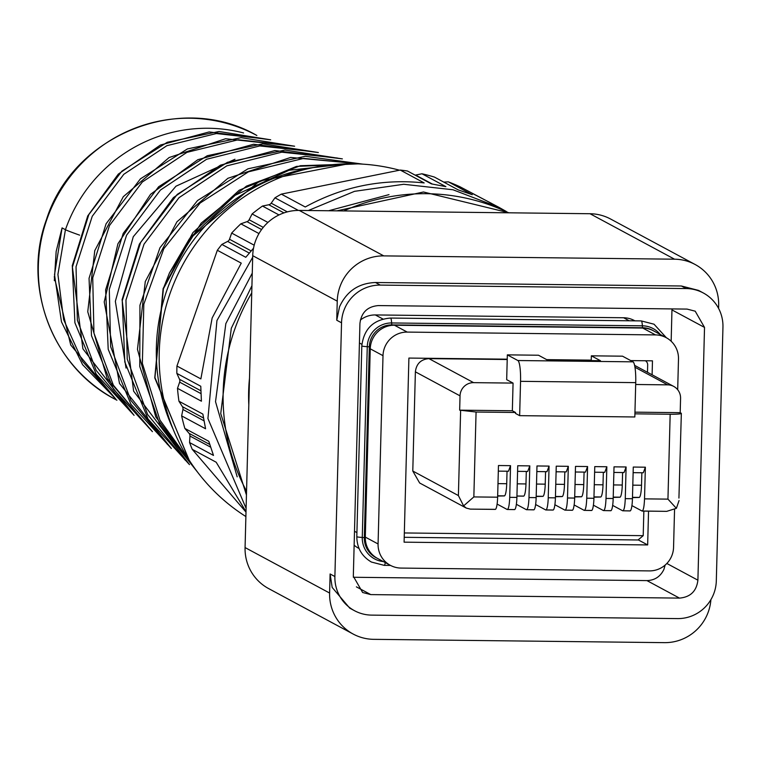 <?xml version="1.0" encoding="UTF-8"?>
<svg xmlns="http://www.w3.org/2000/svg" width="761" height="761" viewBox="0 0 761 761"><rect width="100%" height="100%" fill="white"/><g stroke="black" fill="none" stroke-linecap="round" stroke-linejoin="round"><path stroke-width="1.14" d="M248.809 404.966A174.317 171.168 -61.7 0 1 249.513 378.131M253.527 248.2L245.774 257.294L221.851 244.424L227.634 241.427A3.834 3.757 -61.7 0 0 229.508 239.258L231.667 233.075A201.132 197.499 -61.7 0 1 240.857 223.82L246.983 221.66A3.834 3.757 -61.7 0 0 249.132 219.767L252.11 213.936A201.132 197.499 -61.7 0 1 262.469 206.05L268.814 204.757A3.834 3.757 -61.7 0 0 271.201 203.187L274.959 197.822A201.132 197.499 -61.7 0 1 281.323 194.122L400.238 170.055A201.132 197.499 -61.7 0 1 407.458 171.006L431.382 183.877L445.889 186.645L421.965 173.774A201.132 197.499 -61.7 0 1 434.379 177.056L458.303 189.927L472.258 194.711L448.334 181.841A201.132 197.499 -61.7 0 1 460.139 186.845L499.159 207.449L452.985 189.765L403.73 184.276L354.483 191.344L308.329 210.521M400.238 170.055L424.162 182.925C382.25 178.483 342.602 186.512 305.247 206.992L281.323 194.122M246.003 512.105L192.257 449.351L216.181 462.222L246.012 511.696M184.866 428.433L208.79 441.304L213.489 455.42L189.565 442.55L189.955 436.034A3.834 3.757 -61.7 0 0 189.061 433.332L184.866 428.433A201.132 197.499 -61.7 0 1 181.641 415.896L182.935 409.485A3.834 3.757 -61.7 0 0 182.421 406.678L178.949 401.228A201.132 197.499 -61.7 0 1 177.494 388.329L179.653 382.146A3.834 3.757 -61.7 0 0 179.529 379.292L176.847 373.394A201.132 197.499 -61.7 0 1 176.942 366.031L217.332 250.274A201.132 197.499 -61.7 0 1 221.851 244.424M178.949 401.228L202.873 414.098L205.565 428.766L181.641 415.896M176.847 373.394L200.771 386.265L201.418 401.199L177.494 388.329M217.332 250.274L241.256 263.144L212.157 317.974L200.866 378.902L176.942 366.031M506.255 211.463L499.159 207.449M252.671 257.285L216.942 320.552L207.934 418.54L246.098 508.358M388.995 194.635L328.647 210.749M252.262 273.142L225.846 323.596L215.525 401.665L237.185 476.833M491.53 203.377L472.486 193.484M443.768 182.107L448.334 181.841M432.267 184.019L415.62 175.059L421.965 173.774M415.62 175.059A3.834 3.757 -61.7 0 1 415.106 175.125M298.369 210.416L274.959 197.822M279.002 214.944L262.469 206.05M267.92 222.44L252.11 213.936M258.968 233.57L240.857 223.82M254.203 245.204L231.667 233.075M192.257 449.351A201.132 197.499 -61.7 0 1 189.565 442.55M246.45 495.031L220.738 413.604L231.296 328.276L251.929 285.717M336.942 210.845L423.477 191.991L508.976 212.804M399.496 170.207A191.553 188.1 118.3 0 0 170.017 293.565A191.553 188.1 118.3 0 0 245.889 516.557M246.554 491.178A201.132 197.499 -61.7 0 1 234.483 329.989A201.132 197.499 -61.7 0 1 251.739 292.928M343.715 210.921A201.132 197.499 -61.7 0 1 508.662 212.795M248.019 435.178L250.274 348.928M79.629 235.149A19.158 0.58 -160.8 0 1 65.436 229.708L62.079 227.9L56.162 251.406L54.335 280.628M348.528 163.777L259.663 181.023L189.308 238.964L169.446 272.961L163.282 288.723A19.158 0.58 -160.8 0 1 163.12 288.581L192.904 232.628L239.192 190.24L296.476 166.402L357.794 163.891M645.395 360.762A4.785 4.699 -61.7 0 1 647.678 364.928L647.487 372.3M638.441 539.977L647.659 544.933L404.091 542.165L408.904 358.07L507.226 359.182M630.717 360.59L652.472 360.838L652.11 374.793M546.693 359.639L591.24 360.143M404.329 532.957L643.207 535.668L643.854 511.088M507.216 359.515L428.947 358.631C420.9 359.325 416.372 363.729 415.382 371.834L412.785 471.03L419.644 482.988L466.284 508.082L470.298 509.119L495.05 509.347A13.413 2.254 -89.3 0 0 495.249 509.394A13.413 2.254 -89.3 0 0 497.637 497.19L498.465 465.523L510.545 465.665L508.462 471.24L498.322 471.126M547.321 359.972L591.23 360.476M647.659 544.933L648.543 511.145M677.69 389.727L678.489 359.04A23.943 23.515 118.3 0 0 655.516 334.916L407.23 332.091A23.943 23.515 118.3 0 0 383.002 355.672L378.074 543.963A23.943 23.515 118.3 0 0 401.047 568.077L649.333 570.902A23.943 23.515 118.3 0 0 673.561 547.33L674.55 509.509M643.207 535.668L638.051 539.977L404.215 537.304L638.051 539.977M678.926 498.075L681.342 413.385A13.413 1.161 -178.5 0 0 681.152 413.185L680.191 412.671L680.572 398.364A13.413 13.165 118.3 0 0 667.701 384.857L634.94 367.24M679.059 500.538L676.386 508.329L666.722 511.354L642.341 511.021M631.925 505.618L642.151 511.069L666.722 511.354M612.662 505.399L622.688 510.793L630.06 510.935A13.413 2.254 -89.3 0 0 632.448 498.721L633.276 467.054L645.366 467.197L643.273 472.771L633.133 472.657M593.409 505.18L603.435 510.574L610.807 510.717A13.413 2.254 -89.3 0 0 613.185 498.503L614.022 466.835L626.103 466.978L624.02 472.552L613.87 472.438M574.146 504.962L584.172 510.355L591.544 510.498A13.413 2.254 -89.3 0 0 593.932 498.284L594.76 466.617L606.84 466.759L604.757 472.334L594.617 472.22M554.893 504.743L564.919 510.136L572.291 510.279A13.413 2.254 -89.3 0 0 574.669 498.065L575.497 466.398L587.587 466.541L585.494 472.115L575.354 472.001M535.63 504.524L545.656 509.918A13.413 2.254 -89.3 0 0 545.856 509.975A13.413 2.254 -89.3 0 0 548.234 497.77L549.071 466.103L546.978 471.677L536.838 471.563M516.367 504.305L526.393 509.699L533.765 509.841A13.413 2.254 -89.3 0 0 536.153 497.627L536.981 465.96L549.071 466.103M497.114 504.086L507.14 509.48L514.512 509.613A13.413 2.254 -89.3 0 0 516.9 497.409L517.727 465.742L529.808 465.884L527.725 471.459L517.575 471.344M497.637 497.19L473.846 496.923L463.601 505.903L458.398 495.573L412.785 471.03M463.601 505.903L466.284 508.082M473.846 496.923L476.072 412.024L459.663 410.16L460.034 395.853L415.382 371.834M428.947 358.631L473.608 382.65A13.413 13.165 118.3 0 0 460.034 395.853M473.608 382.65L513.066 383.097L506.683 379.672L507.34 354.864L538.493 355.225L547.578 360.115L600.448 360.714L591.354 355.825L622.508 356.177L633.038 361.836L517.861 360.533L507.34 354.864M635.682 384.495L667.701 384.857M666.236 337.684L653.471 330.816A23.943 23.515 118.3 0 0 642.76 328.058L394.464 325.232A23.943 23.515 118.3 0 0 370.246 348.814L365.309 537.104A23.943 23.515 118.3 0 0 377.57 558.45L390.326 565.318M634.95 412.158L680.191 412.671M681.342 413.385A13.413 1.161 -178.5 0 1 670.165 414.241L634.912 413.832M670.165 414.241L667.949 499.13L676.386 508.329M641.951 511.012C643.33 510.954 644.187 506.902 644.529 498.864L645.366 467.197M497.675 496.067L504.324 495.925A13.413 2.254 -89.3 0 0 506.712 483.72L497.989 483.615M641.856 472.762L641.523 485.252A13.413 2.254 -89.3 0 1 639.135 497.456L632.486 497.608M632.486 497.333L638.945 497.399A13.413 2.254 -89.3 0 0 639.135 497.456M623.078 510.802L629.87 510.878A13.413 2.254 -89.3 0 0 630.06 510.935M622.688 510.793C624.068 510.736 624.933 506.683 625.276 498.645L626.103 466.978M622.593 472.543L622.27 485.033A13.413 2.254 -89.3 0 1 619.882 497.237L613.223 497.39M613.223 497.114L619.682 497.18A13.413 2.254 -89.3 0 0 619.882 497.237M603.825 510.583L610.607 510.66A13.413 2.254 -89.3 0 0 610.807 510.717M603.435 510.574C604.805 510.517 605.67 506.465 606.013 498.426L606.84 466.759M603.33 472.324L603.007 484.814A13.413 2.254 -89.3 0 1 600.619 497.019L593.97 497.171M593.97 496.895L600.429 496.962A13.413 2.254 -89.3 0 0 600.619 497.019M584.562 510.365L591.345 510.441A13.413 2.254 -89.3 0 0 591.544 510.498M584.172 510.355C585.551 510.298 586.408 506.246 586.76 498.208L587.587 466.541M584.077 472.105L583.744 484.595A13.413 2.254 -89.3 0 1 581.366 496.8L574.707 496.952M574.707 496.676L581.166 496.743A13.413 2.254 -89.3 0 0 581.366 496.8M565.309 510.146L572.091 510.222A13.413 2.254 -89.3 0 0 572.291 510.279M564.919 510.136C566.289 510.079 567.154 506.027 567.497 497.989L568.324 466.322L566.241 471.896L556.091 471.782M564.814 471.877L564.491 484.377A13.413 2.254 -89.3 0 1 562.103 496.581L555.444 496.724M555.454 496.457L561.903 496.524A13.413 2.254 -89.3 0 0 562.103 496.581M546.056 509.927L552.828 510.003A13.413 2.254 -89.3 0 0 553.028 510.06A13.413 2.254 -89.3 0 0 555.416 497.846L556.243 466.179L568.324 466.322M545.561 471.658L545.228 484.158A13.413 2.254 -89.3 0 1 542.84 496.362L536.191 496.505M536.191 496.239L542.65 496.305A13.413 2.254 -89.3 0 0 542.84 496.362M526.793 509.708L533.575 509.784A13.413 2.254 -89.3 0 0 533.765 509.841M526.393 509.699C527.773 509.642 528.638 505.589 528.981 497.551L529.808 465.884M526.298 471.44L525.975 483.939A13.413 2.254 -89.3 0 1 523.587 496.143L516.928 496.067M516.928 496.02L523.387 496.086A13.413 2.254 -89.3 0 0 523.587 496.143M507.53 509.49L514.312 509.566A13.413 2.254 -89.3 0 0 514.512 509.613M507.14 509.48C508.519 509.423 509.375 505.371 509.718 497.333L510.545 465.665M507.035 471.221L506.712 483.72M497.675 495.801L504.134 495.868A13.413 2.254 -89.3 0 0 504.324 495.925M476.072 412.024L515.53 412.481L512.343 410.759L513.066 383.097M459.663 410.16L512.343 410.759M515.53 412.481L515.501 413.432L519.649 415.658L520.553 381.328A19.158 3.225 -89.3 0 0 517.861 360.533M591.23 360.609L591.354 355.825M519.649 415.658L634.826 416.971L635.73 382.631A19.158 3.225 -89.3 0 0 633.038 361.836M337.247 301.156A45.974 45.146 -61.7 0 1 383.763 255.886L674.55 259.197A45.974 45.146 -61.7 0 1 695.126 264.495L610.598 219.025A45.974 45.146 118.3 0 0 590.013 213.727L299.235 210.416A45.974 45.146 118.3 0 0 252.719 255.686L337.247 301.156L336.752 320.238L339.53 306.816C346.645 291.254 358.64 283.159 375.506 282.512L681.399 285.993L698.55 290.407L703.335 292.985A38.307 37.622 -61.7 0 1 722.95 327.154L716.31 580.871A38.307 37.622 118.3 0 1 677.547 618.598L371.653 615.116A38.307 37.622 118.3 0 1 354.502 610.702L349.718 608.125L332.176 587.435L330.103 573.965L329.608 593.038L245.071 547.568A45.974 45.146 118.3 0 0 268.604 588.567L353.142 634.037A45.974 45.146 -61.7 0 1 329.608 593.038M245.071 547.568L252.719 255.686M695.126 264.495A45.974 45.146 -61.7 0 1 718.669 305.503L718.593 308.386M710.907 599.62A45.974 45.146 -61.7 0 1 664.505 642.645L373.718 639.335A45.974 45.146 -61.7 0 1 353.142 634.037M703.335 292.985A38.307 37.622 -61.7 0 0 686.184 288.562L380.291 285.09A38.307 37.622 118.3 0 0 341.537 322.807L334.888 576.534A38.307 37.622 118.3 0 0 354.502 610.702M370.778 594.598L679.487 598.108C690.408 597.157 696.553 591.183 697.904 580.186L704.524 327.42L695.212 311.192L687.059 309.09L378.35 305.58C367.43 306.531 361.294 312.505 359.934 323.501L353.323 576.267L362.636 592.496L370.778 594.598L356.395 586.855M671.164 341.242L671.982 308.918M679.487 598.108L646.955 580.605C654.802 580.31 660.462 576.562 663.915 569.39L665.143 565.081M646.955 580.605L353.323 577.266M354.131 545.171A23.943 23.515 118.3 0 0 358.431 548.158L359.068 548.5M634.931 320.838L634.332 320.524A23.943 23.515 118.3 0 0 623.62 317.756L375.325 314.94A23.943 23.515 118.3 0 0 360.353 320.067M287.344 211.872L271.201 203.187M283.948 212.899L268.814 204.757M263.258 227.368L249.132 219.767M261.594 229.527L246.983 221.66M251.13 250.892L229.508 239.258M249.266 253.071L227.634 241.427M209.741 444.462L189.061 433.332M210.588 447.126L189.955 436.034M200.847 390.764L179.529 379.292M200.952 393.608L179.653 382.146M203.482 418.008L182.421 406.678M203.967 420.795L182.935 409.485M173.289 429.575A184.847 181.518 -61.7 0 1 166.764 290.597A184.847 181.518 -61.7 0 1 314.35 167.363M46.782 219.672A149.727 147.025 -61.7 0 1 256.866 135.477C180.994 91.453 73.085 134.697 46.497 219.463C21.698 286.269 52.414 367.125 115.006 399.192A149.727 147.025 -61.7 0 1 46.782 219.672M188.671 459.349L154.94 377.58L163.406 288.79L191.801 236.214L235.178 195.282L289.009 170.274L347.663 163.786M112.599 395.653L82.454 361.275L63.648 319.639L57.912 274.455L65.436 229.708A149.727 147.025 -61.7 0 1 243.587 132.966M169.446 272.961L201.208 223.116L246.421 186.15L300.386 165.717L357.318 163.872M197.993 472.695L159.858 424.59L139.777 366.555L139.938 305.304L159.972 247.753L197.537 200.533L247.934 168.828L305.323 156.29L362.835 164.138M189.451 464.591L148.062 419.016L124.823 362.065L122.255 300.709L140.623 242.474L177.246 194.397L227.51 162.302L284.947 150.06L342.336 158.878M171.263 448.4L131.006 404.386L108.205 349.299L105.627 289.855L123.215 233.408L158.621 186.778L207.249 155.739L262.821 143.819L318.317 152.523M152.39 431.611L113.437 389.061L91.501 335.734L89.047 278.317L106.093 223.763L140.414 178.864L187.377 148.937L241.075 137.655L294.555 146.207M134.05 415.325L96.247 374.26L74.911 322.797L72.352 267.273L88.828 214.583L121.874 171.149L167.258 142.278L219.054 131.482L270.659 139.805M115.805 399.078L82.607 364.69L61.479 321.846L54.516 274.731L62.079 227.9M194.654 468.196L159.924 420.062L142.364 363.349L143.829 304.153L163.796 248.733L200.095 203.054L248.486 171.815L303.734 158.383L359.63 163.967M185.332 460.262L147.644 414.574L127.211 359.049L125.965 300.015L144.057 244.129L179.025 197.67L226.826 165.85L281.713 152.19L337.342 158.022M167.553 444.5L130.825 400.353L110.649 346.655L109.299 289.408L126.583 235.206L160.381 190.098L206.612 159.258L259.758 145.941L313.57 151.734M148.795 427.787L113.322 385.114L93.945 333.128L92.728 277.841L109.508 225.484L142.278 182.06L186.94 152.352L238.288 139.748L290.15 145.475M130.483 411.52L96.105 370.331L77.356 320.172L76.033 266.778L92.262 216.248L123.786 174.307L166.906 145.674L216.371 133.546L266.398 139.111M126.031 368.048L115.358 301.337L133.27 236.719L175.962 186.207L234.949 159.249M460.624 410.674L458.398 495.573M642.76 328.058L655.516 334.916M407.23 332.091L394.464 325.232M370.246 348.814L383.002 355.672M378.074 543.963L365.309 537.104M667.949 499.13L644.529 498.864M632.448 498.721L625.276 498.645M613.185 498.503L606.013 498.426M593.932 498.284L586.76 498.208M574.669 498.065L567.497 497.989M555.416 497.846L548.234 497.77M536.153 497.627L528.981 497.551M516.9 497.409L509.718 497.333M632.8 485.147L641.523 485.252M613.547 484.928L622.27 485.033M594.284 484.709L603.007 484.814M575.031 484.491L583.744 484.595M555.768 484.272L564.491 484.377M536.505 484.053L545.228 484.158M517.252 483.834L525.975 483.939M520.553 381.328L635.73 382.631M674.55 259.197L590.013 213.727M334.888 576.534L330.103 573.965M341.537 322.807L336.752 320.238M383.763 255.886L299.235 210.416M686.184 288.562L681.399 285.993M380.291 285.09L375.506 282.512M704.524 327.42L671.982 309.917M697.904 580.186L666.836 563.473M642.712 328.058L642.626 327.744A22.307 21.907 -61.7 0 1 653.718 330.949M370.36 347.006L369.323 346.854A22.307 21.907 -61.7 0 1 391.886 324.89L642.626 327.744A3.834 0.647 90.7 0 1 642.37 325.813A24.076 23.648 118.3 0 1 660.225 334.44M666.398 337.77L654.032 324.205L641.228 320.914L390.488 318.06A7.658 1.284 90.7 0 1 390.593 318.088A7.658 1.284 90.7 0 1 391.63 322.959A3.834 0.647 90.7 0 0 391.886 324.89L392.01 325.337M365.299 537.77L362.274 537.437L367.268 346.664L369.323 346.854L364.319 537.618A22.307 21.907 -61.7 0 0 377.009 558.146M354.502 531.283L356.919 532.586M359.43 342.992L361.894 344.314M375.325 314.94L382.916 319.011M623.62 317.756L629.214 320.771M384.124 565.328A7.658 1.284 -89.3 0 0 384.238 565.356L371.435 562.056C361.808 556.405 356.938 547.93 356.814 536.657L361.808 345.894A7.658 0.666 1.5 0 0 361.913 346.008A7.658 0.666 1.5 0 0 367.268 346.664A24.076 23.648 118.3 0 1 391.63 322.959L642.37 325.813A7.658 1.284 90.7 0 0 641.342 320.942A7.658 1.284 90.7 0 0 641.228 320.914M356.814 536.657A7.658 0.666 1.5 0 0 356.919 536.771A7.658 0.666 1.5 0 0 362.274 537.437A24.076 23.648 118.3 0 0 383.382 561.58M390.536 565.433L384.238 565.356A7.658 1.284 -89.3 0 0 385.256 562.588M116.918 400.21L115.006 399.192M189.137 460.072L154.759 377.884L163.12 288.581M54.25 276.747L70.735 345.018L115.853 399.125M198.088 472.819L155.786 416.952L137.475 349.328L145.275 281.57L176.971 221.765L227.919 178.293L290.645 157.441L362.892 164.148M189.489 464.629L133.603 391.125L122.083 299.682L139.377 244.11L173.441 197.575L220.443 165.175L274.911 150.545L342.374 158.887M171.33 448.467L119.506 383.458L104.219 301.927L117.936 243.767L150.583 194.283L197.831 159.705L253.594 144.248L318.364 152.533M152.438 431.658L107.225 378.598L87.753 311.753L94.773 250.616L123.292 196.699L169.142 157.527L225.56 138.749L294.602 146.217M134.079 415.354L82.882 348.804L72.247 265.789L87.762 215.877L118.307 174.107L160.419 145.047L209.199 131.929L270.688 139.815M634.588 365.366L673.704 386.407M495.249 509.394L470.298 509.119M553.028 510.06L545.856 509.975M390.488 318.06C373.461 319.525 363.901 328.8 361.808 345.894"/></g></svg>
